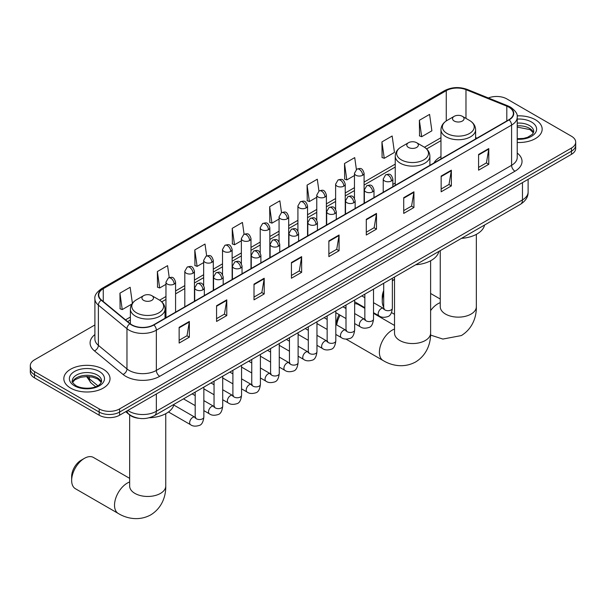 <?xml version="1.0" encoding="UTF-8"?>
<svg xmlns="http://www.w3.org/2000/svg" width="606" height="606" viewBox="0 0 606 606"><rect width="100%" height="100%" fill="white"/><g stroke="black" fill="none" stroke-linecap="round" stroke-linejoin="round"><path stroke-width="0.91" d="M395.241 182.997A25.505 14.726 0 0 0 392.847 184.466M440.971 156.59A25.505 14.726 0 0 0 433.972 162.976M138.683 418.284A14.438 8.332 180 0 1 129.555 414.875L125.684 411.686M94.9 324.952L34.527 359.805A14.438 8.332 0 0 0 30.3 365.698L30.3 371.986A14.438 8.332 0 0 0 34.527 377.879L99.179 415.201A14.438 8.332 0 0 0 119.594 415.201L571.473 154.318A14.438 8.332 0 0 0 575.7 148.425L575.7 145.281A14.438 8.332 0 0 1 571.473 151.174A14.438 8.332 0 0 0 575.7 145.281L575.7 142.137A14.438 8.332 0 0 0 571.473 136.244L506.821 98.914A14.438 8.332 0 0 0 488.36 97.967M30.3 365.698A14.438 8.332 0 0 0 34.527 371.592L99.179 408.914A14.438 8.332 0 0 0 119.594 408.914L119.594 412.057L571.473 151.174L119.594 412.057A14.438 8.332 0 0 1 99.179 412.057A14.438 8.332 0 0 0 119.594 412.057L119.594 415.201M34.527 371.592L34.527 374.735L99.179 412.057L34.527 374.735A14.438 8.332 0 0 1 30.3 368.842A14.438 8.332 0 0 0 34.527 374.735L34.527 377.879M535.401 119.738A23.096 13.332 0 0 0 517.13 115.882A23.096 13.332 0 0 1 535.401 119.738A23.096 13.332 0 0 1 542.165 129.169A23.096 13.332 0 0 0 535.401 119.738M103.262 369.236A23.096 13.332 0 0 0 78.091 366.342A23.096 13.332 0 0 0 63.835 378.659A23.096 13.332 0 0 0 70.599 388.09A23.096 13.332 0 0 0 95.771 390.984A23.096 13.332 0 0 0 110.027 378.659A23.096 13.332 0 0 0 103.262 369.236A23.096 13.332 0 0 0 78.091 366.342A23.096 13.332 0 0 0 63.835 378.659A23.096 13.332 0 0 0 70.599 388.09A23.096 13.332 0 0 0 95.771 390.984A23.096 13.332 0 0 0 110.027 378.659A23.096 13.332 0 0 0 103.262 369.236M508.866 107.164A15.4 8.893 180 0 1 513.373 113.451A15.4 8.893 180 0 1 508.866 119.738L153.621 324.831A15.4 8.893 180 0 1 130.123 323.649L101.535 300.076A15.4 8.893 180 0 1 98.748 294.978A15.4 8.893 180 0 1 103.255 288.691L446.258 90.658A15.4 8.893 180 0 1 465.976 89.665L506.805 106.171A15.4 8.893 180 0 1 508.866 107.164M509.131 107.004A15.786 9.113 0 0 0 507.025 105.989L466.203 89.483A15.786 9.113 0 0 0 445.986 90.506L102.982 288.532A15.786 9.113 0 0 0 101.217 300.205L129.805 323.778A15.786 9.113 0 0 0 153.894 324.99L509.131 119.897A15.786 9.113 0 0 0 509.131 107.004M179.141 327.346L179.141 343.064L189.352 337.171L189.352 321.453L179.141 327.346M179.141 340.277L187.004 335.739L189.307 321.975A3.848 2.219 -120 0 0 189.352 321.453M186.936 335.777L189.352 337.171M216.569 305.742L216.569 321.453L226.78 315.559L226.78 299.849L216.569 305.742M216.569 318.665L224.432 314.128L226.735 300.371A3.848 2.219 -120 0 0 226.78 299.849M224.364 314.166L226.78 315.559M254.005 284.131L254.005 299.849L264.208 293.955L264.208 278.237L254.005 284.131M254.005 297.061L261.86 292.516L264.171 278.76A3.848 2.219 -120 0 0 264.208 278.237M261.792 292.562L264.208 293.955M291.433 262.519L291.433 278.237L301.636 272.344L301.636 256.626L291.433 262.519M291.433 275.45L299.296 270.912L301.599 257.149A3.848 2.219 -120 0 0 301.636 256.626M299.228 270.95L301.636 272.344M478.581 154.469L478.581 170.188L488.784 164.294L488.784 148.576L478.581 154.469M478.581 167.4L486.444 162.862L488.747 149.099A3.848 2.219 -120 0 0 488.784 148.576M486.368 162.9L488.784 164.294M441.145 176.081L441.145 191.799L451.356 185.906L451.356 170.188L441.145 176.081M441.145 189.011L449.008 184.466L451.318 170.71A3.848 2.219 -120 0 0 451.356 170.188M448.94 184.512L451.356 185.906M403.717 197.692L403.717 213.41L413.928 207.517L413.928 191.799L403.717 197.692M403.717 210.615L411.58 206.078L413.883 192.322A3.848 2.219 -120 0 0 413.928 191.799M411.512 206.123L413.928 207.517M366.289 219.304L366.289 235.014L376.5 229.121L376.5 213.41L366.289 219.304M366.289 232.227L374.152 227.689L376.455 213.926A3.848 2.219 -120 0 0 376.5 213.41M374.084 227.727L376.5 229.121M328.861 240.908L328.861 256.626L339.072 250.732L339.072 235.014L328.861 240.908M328.861 253.838L336.724 249.301L339.027 235.537A3.848 2.219 -120 0 0 339.072 235.014M336.656 249.339L339.072 250.732M517.221 142.463A23.096 13.332 0 0 0 542.165 129.169A23.096 13.332 0 0 1 517.221 142.463M119.594 408.914L571.473 148.031A14.438 8.332 0 0 0 575.7 142.137M206.669 255.899L205.002 244.051L194.791 249.945L194.958 265.572M169.241 277.563L167.574 265.663L157.363 271.556L157.53 287.176M132.388 303.273L130.146 287.274L119.935 293.168L120.102 308.787M318.945 191.026L317.294 179.224L307.083 185.118L307.25 200.737M356.381 169.453L354.722 157.613L344.511 163.506L344.678 179.126M381.939 141.895L384.249 158.317L394.453 152.424L392.15 136.002L381.939 141.895L382.106 157.522M419.375 120.291L421.678 136.714L431.881 130.813L429.578 114.398L419.375 120.291L419.534 135.911M244.089 234.257L242.43 222.447L232.227 228.341L232.386 243.96M281.517 212.63L279.858 200.836L269.655 206.729L269.821 222.349M269.655 206.729L271.958 223.152L279.063 219.046M271.958 223.152L269.655 222.288M307.083 185.118L309.386 201.54L316.764 197.276M309.386 201.54L307.083 200.677M344.511 163.506L346.814 179.929L354.465 175.513M346.814 179.929L344.511 179.065M384.249 158.317L381.939 157.462M421.678 136.714L419.375 135.85M232.227 228.341L234.53 244.756L241.362 240.809M234.53 244.756L232.227 243.9M194.791 249.945L197.101 266.367L203.661 262.58M197.101 266.367L194.791 265.504M157.363 271.556L159.666 287.979L165.961 284.343M159.666 287.979L157.363 287.115M119.935 293.168L122.238 309.59L131.866 304.03M122.238 309.59L119.935 308.727M383.704 293.455A18.044 10.416 120 0 0 382.25 301.129L382.25 297.198A13.234 7.643 -60 0 1 383.704 290.569M394.521 279.313A18.044 10.416 120 0 0 392.362 280.873M382.25 301.129A18.044 10.416 120 0 0 383.704 307.113M392.362 280.548L394.521 279.305L392.362 280.548M454.212 121.033A5.772 3.333 0 0 0 462.378 121.033A5.772 3.333 0 0 0 462.378 116.322L469.552 120.458A15.915 9.188 0 0 1 469.552 133.456A15.915 9.188 0 0 1 447.046 133.456A15.915 9.188 0 0 1 447.046 120.458C443.13 122.791 441.1 125.881 440.971 129.737A17.324 9.999 0 0 0 446.046 136.804A17.324 9.999 0 0 0 464.931 138.979A17.324 9.999 0 0 0 475.619 129.737C475.498 125.881 473.468 122.791 469.552 120.458L462.378 116.322A5.772 3.333 0 0 0 454.212 116.322A5.772 3.333 0 0 0 454.212 121.033M461.477 238.363A26.467 15.279 0 0 0 484.573 225.031M336.519 324.846L336.519 323.596A13.234 7.643 -60 0 1 339.133 314.59M344.973 307.962A13.234 7.643 -60 0 1 345.875 307.393L345.875 307.393M346.003 307.81A18.044 10.416 120 0 0 345.503 308.265M340.133 315.165A18.044 10.416 120 0 0 336.701 324.952M408.482 147.44A5.772 3.333 0 0 0 416.648 147.44A5.772 3.333 0 0 0 416.648 142.721L423.821 146.864A15.915 9.188 0 0 1 423.821 159.855A15.915 9.188 0 0 1 401.316 159.855A15.915 9.188 0 0 1 401.316 146.864C397.392 149.19 395.37 152.28 395.241 156.136A17.324 9.999 0 0 0 400.316 163.211A17.324 9.999 0 0 0 419.193 165.377A17.324 9.999 0 0 0 429.889 156.136C429.76 152.28 427.738 149.19 423.821 146.864L416.648 142.721A5.772 3.333 0 0 0 408.482 142.721A5.772 3.333 0 0 0 408.482 147.44M415.746 264.761A26.467 15.279 0 0 0 438.842 251.429M364.85 308.318L358.297 304.53A18.044 10.416 120 0 0 354.661 303.697M71.652 480.444L71.652 476.521A13.234 7.643 -60 0 1 81.007 460.31L84.408 458.348A18.044 10.416 120 0 0 71.652 480.444A18.044 10.416 120 0 0 75.386 488.709L118.261 513.464A18.044 10.416 -60 0 1 115.496 499.003A18.044 10.416 -60 0 1 127.283 483.096A18.044 10.416 -60 0 1 129.654 481.99M143.622 300.356A5.772 3.333 0 0 0 151.788 300.356A5.772 3.333 0 0 0 151.788 295.645L158.954 299.781A15.915 9.188 0 0 1 158.954 312.772A15.915 9.188 0 0 1 136.448 312.772A15.915 9.188 0 0 1 136.448 299.781C132.532 302.106 130.502 305.197 130.381 309.052A17.324 9.999 0 0 0 135.449 316.127A17.324 9.999 0 0 0 154.333 318.294A17.324 9.999 0 0 0 165.029 309.052C164.9 305.197 162.87 302.106 158.954 299.781L151.788 295.645A5.772 3.333 0 0 0 143.622 295.645A5.772 3.333 0 0 0 143.622 300.356M149.22 417.769A26.467 15.279 0 0 0 173.975 404.346M129.654 478.361L93.438 457.454A18.044 10.416 120 0 0 84.408 458.348L81.007 460.31M127.828 410.451A19.248 11.113 0 0 0 129.123 411.277A19.248 11.113 0 0 0 156.348 411.277L522.47 199.889A19.248 11.113 0 0 0 528.114 192.034C528.25 196.814 525.705 200.897 520.478 204.298L154.348 415.678A9.628 5.56 60 0 0 156.348 411.277L156.348 393.983M522.47 182.603L522.47 199.889A9.628 5.56 60 0 1 520.478 204.298M127.048 410.898A9.628 6.439 129.5 0 0 128.73 414.027L125.806 411.618M571.473 154.318L571.473 148.031M99.179 415.201L99.179 408.914M87.272 376.523A19.248 11.113 0 0 0 89.408 378.826L89.408 376.637M95.65 386.749L91.173 383.06A9.628 6.439 129.5 0 1 89.408 378.826L97.801 385.742M517.221 153.053A24.058 13.893 180 0 1 514.986 171.21L159.749 376.303A4.81 2.78 60 0 1 156.348 370.41L511.585 165.317A19.248 11.113 0 0 0 517.221 157.454L517.221 117.223A19.248 11.113 180 0 1 511.585 125.078A4.81 2.78 -120 0 0 509.131 119.897M159.749 376.303A24.058 13.893 180 0 1 125.722 376.303A24.058 13.893 180 0 1 123.026 374.447L94.438 350.882A24.058 13.893 180 0 1 94.9 334.58M129.123 370.41A19.248 11.113 0 0 0 156.348 370.41L156.348 330.179A19.248 11.113 180 0 1 126.965 328.694L98.377 305.121A19.248 11.113 180 0 1 94.9 298.75L94.9 338.981A19.248 11.113 0 0 0 98.377 345.359L126.965 368.925A19.248 11.113 0 0 0 129.123 370.41M517.221 117.223C517.865 114.216 515.653 110.86 510.585 107.164L508.055 105.936A4.81 2.257 112 0 0 507.025 105.989M508.055 105.936L467.234 89.43C459.257 86.613 451.69 87.022 444.531 90.658A4.81 2.78 60 0 1 445.986 90.506M102.982 288.532A4.81 2.78 -120 0 0 101.535 288.691C96.536 292.281 94.324 295.63 94.9 298.75M101.217 300.205A4.81 3.219 129.5 0 0 98.377 305.121L98.377 345.359A4.81 3.219 -50.5 0 1 94.438 350.882M467.234 89.43A4.81 2.257 112 0 0 466.203 89.483M129.805 323.778A4.81 3.219 129.5 0 0 126.965 328.694L126.965 368.925A4.81 3.219 -50.5 0 1 123.026 374.447M153.894 324.99A4.81 2.78 60 0 1 156.348 330.179L511.585 125.078L511.585 165.317A4.81 2.78 60 0 0 514.986 171.21M103.255 288.691L103.255 301.5M506.805 106.171L506.805 120.927M465.976 89.665L465.976 118.397M477.005 138.13L475.619 137.57M446.258 90.658L446.258 120.942M440.971 137.714L424.458 147.25M395.241 164.12L364.092 182.103M354.465 187.663L345.238 192.988M335.618 198.541L326.392 203.874M316.764 209.426L307.537 214.751M297.917 220.311L288.691 225.637M279.063 231.197L269.837 236.522M260.216 242.074L250.99 247.407M241.362 252.96L232.136 258.285M222.516 263.845L213.289 269.17M203.661 274.73L194.435 280.055M184.807 285.608L175.581 290.941M165.961 296.493L159.598 300.167M130.381 317.036L125.51 319.847M328.861 241.408L339.027 235.537M366.289 219.796L376.455 213.926M403.717 198.192L413.883 192.322M441.145 176.581L451.318 170.71M478.581 154.969L488.747 149.099M291.433 263.019L301.599 257.149M254.005 284.631L264.171 278.76M216.569 306.235L226.735 300.371M179.141 327.846L189.307 321.975M533.492 132.737A14.665 8.469 0 0 0 529.439 128.29A14.665 8.469 0 0 0 517.221 125.874M517.221 138.713L523.554 138.403L527.538 137.35L532.538 134.229L533.735 131.525A14.665 8.469 0 0 0 529.439 125.54A14.665 8.469 0 0 0 517.221 123.124M517.221 139.244A17.551 10.135 0 0 0 534.909 133.532A17.551 10.135 0 0 0 531.485 122.003A17.551 10.135 0 0 0 517.221 119.087M476.346 234.37L476.346 306.727A18.044 10.416 180 0 1 471.059 314.09A18.044 10.416 180 0 1 445.539 314.09A18.044 10.416 180 0 1 440.251 306.727L440.297 307.431M430.608 310.598A18.044 10.416 -60 0 1 437.88 303.78A18.044 10.416 -60 0 1 440.251 302.667M430.608 260.769L430.608 333.126A18.044 10.416 180 0 1 425.329 340.496A18.044 10.416 180 0 1 399.808 340.496A18.044 10.416 180 0 1 394.521 333.126L394.559 333.83M430.608 333.126C430.858 342.185 427.488 354.699 415.61 361.971C403.376 368.622 390.855 365.282 383.128 360.54A18.044 10.416 -60 0 1 380.363 346.079A18.044 10.416 -60 0 1 392.15 330.179A18.044 10.416 -60 0 1 394.521 329.066M165.749 413.693L165.749 486.042A18.044 10.416 180 0 1 160.461 493.413A18.044 10.416 180 0 1 134.941 493.413A18.044 10.416 180 0 1 129.654 486.042L129.699 486.754M101.353 382.227A14.665 8.469 0 0 0 97.301 377.78A14.665 8.469 0 0 0 82.575 375.682A14.665 8.469 0 0 0 72.508 382.227M97.301 375.031A14.665 8.469 0 0 0 81.318 373.198A14.665 8.469 0 0 0 72.266 381.022C71.493 381.477 72.728 383.03 75.962 385.689C83.499 390.097 100.27 388.863 101.596 381.022A14.665 8.469 0 0 0 97.301 375.031M74.515 385.833A17.551 10.135 0 0 0 99.346 385.833A17.551 10.135 0 0 0 99.346 371.493A17.551 10.135 0 0 0 74.515 371.493A17.551 10.135 0 0 0 74.515 385.833M391.438 180.974A4.81 2.78 0 0 0 392.847 179.005C390.893 172.839 388.991 174.066 385.628 174.839A4.81 2.78 60 0 1 388.029 175.081A4.81 2.78 -120 0 1 391.438 180.974A4.81 2.78 0 0 1 384.628 180.974A4.81 2.78 0 0 1 383.219 179.005L385.628 174.839M373.516 312.673L379.061 315.877A4.333 2.5 -60 0 1 378.402 312.408A4.333 2.5 -60 0 1 381.227 308.59A4.333 2.5 -60 0 1 381.416 308.484A4.333 2.5 -60 0 1 383.393 308.378L373.516 302.674M383.954 308.81L383.56 309.136L383.704 308.196A4.333 2.5 -0 0 0 384.969 309.961A4.333 2.5 -0 0 0 390.9 310.075A4.333 2.5 -0 0 0 392.362 308.196C391.771 313.226 390.211 316.037 387.688 316.627C384.075 317.726 381.197 317.476 379.061 315.877M372.584 191.86A4.81 2.78 0 0 0 373.993 189.89C372.039 183.716 370.145 184.951 366.774 185.724A4.81 2.78 60 0 1 369.183 185.959A4.81 2.78 -120 0 1 372.584 191.86A4.81 2.78 0 0 1 365.782 191.86A4.81 2.78 0 0 1 364.373 189.89L366.774 185.724M354.661 323.559L360.214 326.763A4.333 2.5 -60 0 1 359.547 323.286A4.333 2.5 -60 0 1 362.38 319.476A4.333 2.5 -60 0 1 362.57 319.37A4.333 2.5 -60 0 1 364.539 319.256L354.661 313.552M365.1 319.695L364.714 320.013L364.85 319.082A4.333 2.5 -0 0 0 366.122 320.847A4.333 2.5 -0 0 0 372.046 320.953A4.333 2.5 -0 0 0 373.516 319.082C372.917 324.112 371.364 326.922 368.842 327.505C365.221 328.611 362.343 328.361 360.214 326.763M353.737 202.737A4.81 2.78 0 0 0 355.146 200.775C353.192 194.602 351.291 195.829 347.927 196.609A4.81 2.78 60 0 1 350.329 196.844A4.81 2.78 -120 0 1 353.737 202.737A4.81 2.78 0 0 1 346.927 202.737A4.81 2.78 0 0 1 345.518 200.775L347.927 196.609M335.815 334.436L341.36 337.64A4.333 2.5 -60 0 1 340.693 334.171A4.333 2.5 -60 0 1 343.526 330.353A4.333 2.5 -60 0 1 343.716 330.255A4.333 2.5 -60 0 1 345.693 330.141L335.815 324.437M346.246 330.581L345.859 330.899L346.003 329.967A4.333 2.5 -0 0 0 347.268 331.732A4.333 2.5 -0 0 0 353.192 331.838A4.333 2.5 -0 0 0 354.661 329.967C354.071 334.989 352.51 337.8 349.988 338.39C346.367 339.489 343.496 339.239 341.36 337.64M334.883 213.623A4.81 2.78 0 0 0 336.292 211.661C334.338 205.487 332.444 206.714 329.073 207.494A4.81 2.78 60 0 1 331.482 207.729A4.81 2.78 -120 0 1 334.883 213.623A4.81 2.78 0 0 1 328.081 213.623A4.81 2.78 0 0 1 326.672 211.661L329.073 207.494M316.961 345.322L322.513 348.526A4.333 2.5 -60 0 1 321.847 345.056A4.333 2.5 -60 0 1 324.672 341.239A4.333 2.5 -60 0 1 324.869 341.133A4.333 2.5 -60 0 1 326.839 341.026L316.961 335.323M327.399 341.466L327.013 341.784L327.149 340.845A4.333 2.5 -0 0 0 328.422 342.617A4.333 2.5 -0 0 0 334.345 342.723A4.333 2.5 -0 0 0 335.815 340.845C335.216 345.875 333.664 348.685 331.141 349.276C327.52 350.374 324.642 350.124 322.513 348.526M316.029 224.508A4.81 2.78 0 0 0 317.438 222.538C315.491 216.372 313.59 217.599 310.227 218.372A4.81 2.78 60 0 1 312.628 218.614A4.81 2.78 -120 0 1 316.029 224.508A4.81 2.78 0 0 1 309.227 224.508A4.81 2.78 0 0 1 307.818 222.538L310.227 218.372M298.107 356.207L303.659 359.411A4.333 2.5 -60 0 1 302.992 355.942A4.333 2.5 -60 0 1 305.825 352.124A4.333 2.5 -60 0 1 306.015 352.018A4.333 2.5 -60 0 1 307.992 351.912L298.107 346.208M308.545 352.344L308.159 352.669L308.295 351.73A4.333 2.5 -0 0 0 309.568 353.495A4.333 2.5 -0 0 0 315.491 353.609A4.333 2.5 -0 0 0 316.961 351.73C316.37 356.76 314.809 359.57 312.287 360.161C308.666 361.259 305.795 361.009 303.659 359.411M297.182 235.393A4.81 2.78 0 0 0 298.591 233.424C296.637 227.25 294.743 228.485 291.372 229.257A4.81 2.78 60 0 1 293.781 229.5A4.81 2.78 -120 0 1 297.182 235.393A4.81 2.78 0 0 1 290.372 235.393A4.81 2.78 0 0 1 288.964 233.424L291.372 229.257M279.26 367.092L284.805 370.296A4.333 2.5 -60 0 1 284.146 366.827A4.333 2.5 -60 0 1 286.971 363.009A4.333 2.5 -60 0 1 287.168 362.903A4.333 2.5 -60 0 1 289.138 362.789L279.26 357.085M289.698 363.229L289.312 363.547L289.448 362.615A4.333 2.5 -0 0 0 290.713 364.38A4.333 2.5 -0 0 0 296.645 364.486A4.333 2.5 -0 0 0 298.107 362.615C297.516 367.645 295.955 370.455 293.44 371.039C289.82 372.145 286.941 371.895 284.805 370.296M278.328 246.271A4.81 2.78 0 0 0 279.737 244.309C277.79 238.135 275.889 239.362 272.518 240.143A4.81 2.78 60 0 1 274.927 240.377A4.81 2.78 -120 0 1 278.328 246.271A4.81 2.78 0 0 1 271.526 246.271A4.81 2.78 0 0 1 270.117 244.309L272.518 240.143M260.406 377.97L265.958 381.174A4.333 2.5 -60 0 1 265.292 377.705A4.333 2.5 -60 0 1 268.125 373.887A4.333 2.5 -60 0 1 268.314 373.788A4.333 2.5 -60 0 1 270.291 373.675L260.406 367.971M270.844 374.114L270.458 374.432L270.594 373.501A4.333 2.5 -0 0 0 271.867 375.265A4.333 2.5 -0 0 0 277.79 375.372A4.333 2.5 -0 0 0 279.26 373.501C278.662 378.523 277.109 381.333 274.586 381.924C270.965 383.022 268.094 382.772 265.958 381.174M259.482 257.156A4.81 2.78 0 0 0 260.891 255.194C258.936 249.021 257.035 250.248 253.672 251.028A4.81 2.78 60 0 1 256.08 251.263A4.81 2.78 -120 0 1 259.482 257.156A4.81 2.78 0 0 1 252.672 257.156A4.81 2.78 0 0 1 251.263 255.194L253.672 251.028M241.559 388.855L247.104 392.059A4.333 2.5 -60 0 1 246.445 388.59A4.333 2.5 -60 0 1 249.271 384.772A4.333 2.5 -60 0 1 249.467 384.666A4.333 2.5 -60 0 1 251.437 384.56L241.559 378.856M251.998 384.999L251.604 385.318L251.748 384.378A4.333 2.5 -0 0 0 253.013 386.151A4.333 2.5 -0 0 0 258.944 386.257A4.333 2.5 -0 0 0 260.406 384.378C259.815 389.408 258.254 392.218 255.732 392.809C252.119 393.908 249.24 393.658 247.104 392.059M240.627 268.041A4.81 2.78 0 0 0 242.036 266.072C240.082 259.906 238.188 261.133 234.817 261.906A4.81 2.78 60 0 1 237.226 262.148A4.81 2.78 -120 0 1 240.627 268.041A4.81 2.78 0 0 1 233.825 268.041A4.81 2.78 0 0 1 232.416 266.072L234.817 261.906M222.705 399.74L228.257 402.945A4.333 2.5 -60 0 1 227.591 399.475A4.333 2.5 -60 0 1 230.424 395.657A4.333 2.5 -60 0 1 230.613 395.551A4.333 2.5 -60 0 1 232.583 395.445L222.705 389.741M233.143 395.877L232.757 396.203L232.893 395.263A4.333 2.5 -0 0 0 234.166 397.036A4.333 2.5 -0 0 0 240.09 397.142A4.333 2.5 -0 0 0 241.559 395.263C240.961 400.293 239.408 403.104 236.885 403.694C233.265 404.793 230.386 404.543 228.257 402.945M221.781 278.927A4.81 2.78 0 0 0 223.19 276.957C221.235 270.784 219.334 272.018 215.971 272.791A4.81 2.78 60 0 1 218.372 273.033A4.81 2.78 -120 0 1 221.781 278.927A4.81 2.78 0 0 1 214.971 278.927A4.81 2.78 0 0 1 213.562 276.957L215.971 272.791M203.858 410.626L209.403 413.83A4.333 2.5 -60 0 1 208.744 410.36A4.333 2.5 -60 0 1 211.57 406.543A4.333 2.5 -60 0 1 211.759 406.437A4.333 2.5 -60 0 1 213.736 406.323L203.858 400.619M214.289 406.762L213.903 407.08L214.047 406.149A4.333 2.5 -0 0 0 215.312 407.914A4.333 2.5 -0 0 0 221.243 408.02A4.333 2.5 -0 0 0 222.705 406.149C222.114 411.179 220.554 413.989 218.031 414.572C214.418 415.678 211.539 415.428 209.403 413.83M202.927 289.804A4.81 2.78 0 0 0 204.336 287.842C202.381 281.669 200.488 282.896 197.117 283.676A4.81 2.78 60 0 1 199.525 283.911A4.81 2.78 -120 0 1 202.927 289.804A4.81 2.78 0 0 1 196.124 289.804A4.81 2.78 0 0 1 194.715 287.842L197.117 283.676M168.491 411.974L190.557 424.708A4.333 2.5 -60 0 1 189.89 421.238A4.333 2.5 -60 0 1 192.716 417.42A4.333 2.5 -60 0 1 192.913 417.322A4.333 2.5 -60 0 1 194.882 417.208L173.801 405.035M195.443 417.648L195.056 417.966L195.193 417.034A4.333 2.5 -0 0 0 196.465 418.799A4.333 2.5 -0 0 0 202.389 418.905A4.333 2.5 -0 0 0 203.858 417.034C203.26 422.064 201.707 424.867 199.185 425.457C195.564 426.556 192.685 426.313 190.557 424.708M362.683 175.255A4.81 2.78 0 0 0 364.092 173.293C362.138 167.12 360.244 168.347 356.873 169.127A4.81 2.78 60 0 1 359.282 169.362A4.81 2.78 -120 0 1 362.683 175.255A4.81 2.78 0 0 1 355.881 175.255A4.81 2.78 0 0 1 354.465 173.293L356.873 169.127M343.829 186.14A4.81 2.78 0 0 0 345.238 184.171C343.291 178.005 341.39 179.232 338.027 180.005A4.81 2.78 60 0 1 340.428 180.247A4.81 2.78 -120 0 1 343.829 186.14A4.81 2.78 0 0 1 337.027 186.14A4.81 2.78 0 0 1 335.618 184.171L338.027 180.005M324.983 197.026A4.81 2.78 0 0 0 326.392 195.056C324.437 188.883 322.543 190.117 319.173 190.89A4.81 2.78 60 0 1 321.581 191.132A4.81 2.78 -120 0 1 324.983 197.026A4.81 2.78 0 0 1 318.173 197.026A4.81 2.78 0 0 1 316.764 195.056L319.173 190.89M306.128 207.903A4.81 2.78 0 0 0 307.537 205.942C305.591 199.768 303.689 200.995 300.318 201.775A4.81 2.78 60 0 1 302.727 202.01A4.81 2.78 -120 0 1 306.128 207.903A4.81 2.78 0 0 1 299.326 207.903A4.81 2.78 0 0 1 297.917 205.942L300.318 201.775M287.282 218.789A4.81 2.78 0 0 0 288.691 216.827C286.736 210.653 284.835 211.88 281.472 212.661A4.81 2.78 60 0 1 283.881 212.895A4.81 2.78 -120 0 1 287.282 218.789A4.81 2.78 0 0 1 280.472 218.789A4.81 2.78 0 0 1 279.063 216.827L281.472 212.661M268.428 229.674A4.81 2.78 0 0 0 269.837 227.712C267.882 221.538 265.989 222.766 262.618 223.538A4.81 2.78 60 0 1 265.027 223.781A4.81 2.78 -120 0 1 268.428 229.674A4.81 2.78 0 0 1 261.625 229.674A4.81 2.78 0 0 1 260.216 227.712L262.618 223.538M249.581 240.559A4.81 2.78 0 0 0 250.99 238.59C249.036 232.416 247.134 233.651 243.771 234.424A4.81 2.78 60 0 1 246.172 234.666A4.81 2.78 -120 0 1 249.581 240.559A4.81 2.78 0 0 1 242.771 240.559A4.81 2.78 0 0 1 241.362 238.59L243.771 234.424M230.727 251.437A4.81 2.78 0 0 0 232.136 249.475C230.182 243.301 228.288 244.529 224.917 245.309A4.81 2.78 60 0 1 227.326 245.544A4.81 2.78 -120 0 1 230.727 251.437A4.81 2.78 0 0 1 223.925 251.437A4.81 2.78 0 0 1 222.516 249.475L224.917 245.309M211.873 262.322A4.81 2.78 0 0 0 213.289 260.36C211.335 254.187 209.434 255.414 206.07 256.194A4.81 2.78 60 0 1 208.472 256.429A4.81 2.78 -120 0 1 211.873 262.322A4.81 2.78 0 0 1 205.07 262.322A4.81 2.78 0 0 1 203.661 260.36L206.07 256.194M193.026 273.208A4.81 2.78 0 0 0 194.435 271.246C192.481 265.072 190.587 266.299 187.216 267.072A4.81 2.78 60 0 1 189.625 267.314A4.81 2.78 -120 0 1 193.026 273.208A4.81 2.78 0 0 1 186.216 273.208A4.81 2.78 0 0 1 184.807 271.246L187.216 267.072M174.172 284.093A4.81 2.78 0 0 0 175.581 282.123C173.634 275.95 171.733 277.184 168.362 277.957A4.81 2.78 60 0 1 170.771 278.199A4.81 2.78 -120 0 1 174.172 284.093A4.81 2.78 0 0 1 167.37 284.093A4.81 2.78 0 0 1 165.961 282.123L168.362 277.957M154.348 415.678C146.607 419.572 138.865 419.572 131.116 415.678L128.73 414.027M528.114 192.034L528.114 179.346M91.173 383.06L86.59 376.523M444.531 90.658L101.535 288.691M440.971 140.645L426.616 148.94M395.241 167.051L364.092 185.035M354.465 190.587L345.238 195.92M335.618 201.472L326.392 206.797M316.764 212.358L307.537 217.683M297.917 223.243L288.691 228.568M279.063 234.121L269.837 239.453M260.216 245.006L250.99 250.331M241.362 255.891L232.136 261.216M222.516 266.776L213.289 272.102M203.661 277.654L194.435 282.987M184.807 288.539L175.581 293.865M165.961 299.425L161.749 301.856M130.381 319.968L127.601 321.574M533.424 132.903L530.038 129.608L517.221 127.093M476.346 306.727C476.589 315.787 473.218 328.3 461.34 335.572L442.872 339.065L430.571 335.08M394.521 314.317L391.514 312.575M475.619 138.925L475.619 129.737M440.971 158.931L440.971 129.737M454.212 116.322L447.046 120.458M440.251 299.046L430.608 293.478M440.251 250.619L440.251 306.727M383.128 360.54L346.049 339.133M429.889 165.332L429.889 156.136M395.241 185.338L395.241 156.136M408.482 142.721L401.316 146.864M394.521 325.445L373.516 313.317M394.521 277.018L394.521 333.126M165.749 486.042C165.991 495.11 162.62 507.623 150.742 514.888C138.509 521.539 125.987 518.206 118.261 513.464M165.029 318.248L165.029 309.052M130.381 323.854L130.381 309.052M143.622 295.645L136.448 299.781M129.654 414.958L129.654 486.042M101.285 382.394L97.899 379.106L92.741 377.159L86.916 376.523L80.712 377.258L74.917 379.773L72.576 382.394M384.272 308.719L383.393 308.378M392.362 278.268L392.362 308.196M392.847 186.724L392.847 179.005M364.85 307.674L354.661 301.788M383.704 283.267L383.704 308.196M383.219 192.276L383.219 179.005M364.85 297.667L361.805 295.91M365.418 319.604L364.539 319.256M373.516 289.145L373.516 319.082M373.993 197.601L373.993 189.89M346.003 318.559L335.815 312.673M364.85 294.152L364.85 319.082M364.373 203.161L364.373 189.89M346.003 308.552L342.951 306.795M346.571 330.49L345.693 330.141M354.661 300.031L354.661 329.967M355.146 208.487L355.146 200.775M327.149 329.437L316.961 323.559M346.003 305.03L346.003 329.967M345.518 214.047L345.518 200.775M327.149 319.438L324.096 317.673M327.717 341.375L326.839 341.026M335.815 310.916L335.815 340.845M336.292 219.372L336.292 211.661M308.295 340.322L298.107 334.436M327.149 315.915L327.149 340.845M326.672 224.924L326.672 211.661M308.295 330.323L305.25 328.558M308.871 352.253L307.992 351.912M316.961 321.801L316.961 351.73M317.438 230.257L317.438 222.538M289.448 351.207L279.26 345.322M308.295 326.801L308.295 351.73M307.818 235.81L307.818 222.538M289.448 341.201L286.396 339.443M290.016 363.138L289.138 362.789M298.107 332.679L298.107 362.615M298.591 241.135L298.591 233.424M270.594 362.093L260.406 356.207M289.448 337.686L289.448 362.615M288.964 246.695L288.964 233.424M270.594 352.086L267.549 350.329M271.17 374.023L270.291 373.675M279.26 343.564L279.26 373.501M279.737 252.02L279.737 244.309M251.748 372.97L241.559 367.092M270.594 348.564L270.594 373.501M270.117 257.58L270.117 244.309M251.748 362.971L248.695 361.214M252.316 384.908L251.437 384.56M260.406 354.449L260.406 384.378M260.891 262.906L260.891 255.194M232.893 383.856L222.705 377.97M251.748 359.449L251.748 384.378M251.263 268.458L251.263 255.194M232.893 373.857L229.848 372.092M233.469 395.794L232.583 395.445M241.559 365.335L241.559 395.263M242.036 273.791L242.036 266.072M214.047 394.741L203.858 388.855M232.893 370.334L232.893 395.263M232.416 279.343L232.416 266.072M214.047 384.734L210.994 382.977M214.615 406.671L213.736 406.323M222.705 376.212L222.705 406.149M223.19 284.668L223.19 276.957M195.193 405.626L183.482 398.862M214.047 381.219L214.047 406.149M213.562 290.229L213.562 276.957M195.193 395.62L192.147 393.862M195.761 417.557L194.882 417.208M203.858 387.098L203.858 417.034M204.336 295.554L204.336 287.842M195.193 392.097L195.193 417.034M194.715 301.114L194.715 287.842M364.092 203.321L364.092 173.293M354.465 198.314L354.465 173.293M345.238 214.206L345.238 184.171M335.618 209.199L335.618 184.171M326.392 225.084L326.392 195.056M316.764 220.084L316.764 195.056M307.537 235.969L307.537 205.942M297.917 230.969L297.917 205.942M288.691 246.854L288.691 216.827M279.063 241.847L279.063 216.827M269.837 257.739L269.837 227.712M260.216 252.732L260.216 227.712M250.99 268.625L250.99 238.59M241.362 263.618L241.362 238.59M232.136 279.502L232.136 249.475M222.516 274.503L222.516 249.475M213.289 290.388L213.289 260.36M203.661 285.381L203.661 260.36M194.435 301.273L194.435 271.246M184.807 306.825L184.807 271.246M175.581 312.158L175.581 282.123M165.961 317.711L165.961 282.123"/></g></svg>
